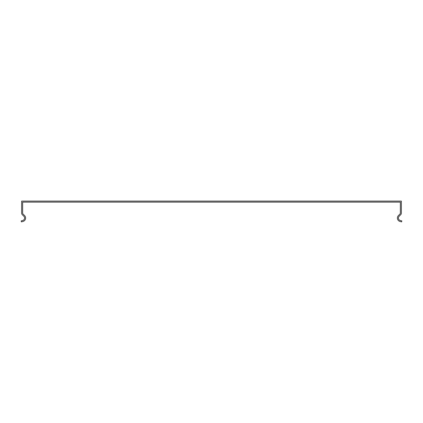 <?xml version="1.0" encoding="UTF-8"?>
<svg xmlns="http://www.w3.org/2000/svg" width="423" height="423" viewBox="0 0 423 423"><rect width="100%" height="100%" fill="white"/><g stroke="black" fill="none" stroke-linecap="round" stroke-linejoin="round"><path stroke-width="0.63" d="M400.354 203.384L400.354 213.092A1.264 1.264 -0.4 0 1 399.984 213.99L398.429 215.545A3.543 3.543 -74 0 0 400.021 221.472L401.586 221.895L401.85 220.917L400.28 220.494A2.533 2.533 106 0 1 399.148 216.259L400.703 214.704A2.279 2.279 179.6 0 0 401.369 213.092L401.369 201.105L21.631 201.105L21.631 213.092A2.279 2.279 0 0 0 22.297 214.704L23.852 216.259A2.533 2.533 0 0 1 22.72 220.494L21.15 220.917L21.414 221.895L22.979 221.472A3.543 3.543 0 0 0 24.571 215.545L23.016 213.99A1.264 1.264 0 0 1 22.646 213.092L22.646 202.12L400.354 202.12L400.354 203.384"/></g></svg>
